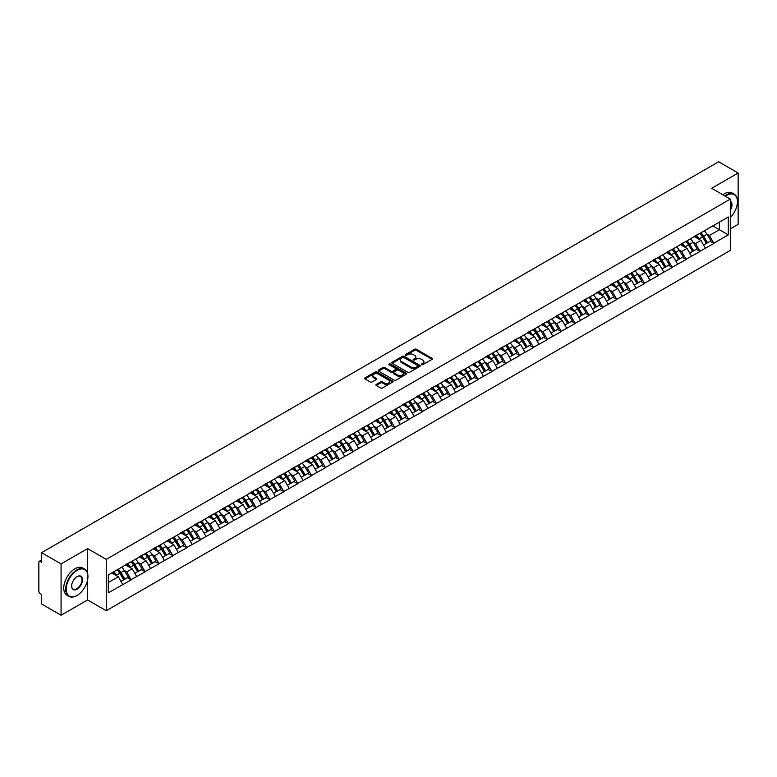 <?xml version="1.0" encoding="UTF-8"?>
<svg xmlns="http://www.w3.org/2000/svg" width="777" height="777" viewBox="0 0 777 777"><rect width="100%" height="100%" fill="white"/><g stroke="black" fill="none" stroke-linecap="round" stroke-linejoin="round"><path stroke-width="1.17" d="M421.561 364.695A0.864 0.495 0 0 0 422.785 364.695L432.061 359.343A1.233 0.709 0 0 0 432.42 358.838A1.233 0.709 0 0 0 432.061 358.333L416.346 349.262A1.233 0.709 0 0 0 414.597 349.262L405.322 354.613A0.864 0.495 0 0 0 406.546 355.322L407.75 354.623A3.953 2.282 0 0 1 413.335 354.623L414.646 355.38A3.953 2.282 0 0 1 415.802 356.993A3.953 2.282 0 0 1 414.646 358.605L413.442 359.304A0.864 0.495 0 0 0 414.665 360.004L415.87 359.314A3.953 2.282 0 0 1 421.455 359.314L422.756 360.072A3.953 2.282 0 0 1 423.921 361.684A3.953 2.282 0 0 1 422.756 363.296L421.561 363.986A0.864 0.495 0 0 0 421.561 364.695L421.561 363.986M376.282 384.43A1.233 0.709 0 0 0 375.922 384.936A1.233 0.709 0 0 0 376.282 385.441L380.691 387.985A1.233 0.709 0 0 0 382.439 387.985L392.735 382.041A1.233 0.709 0 0 0 393.094 381.536A1.233 0.709 0 0 0 392.735 381.031L377.02 371.96A1.233 0.709 0 0 0 375.281 371.96L364.976 377.913A1.233 0.709 0 0 0 364.617 378.409A1.233 0.709 0 0 0 364.976 378.914L370.299 381.993A1.233 0.709 0 0 0 372.047 381.993L376.457 379.448A1.233 0.709 0 0 0 376.816 378.943A1.233 0.709 0 0 0 376.457 378.438L373.815 376.913A3.302 1.904 0 0 1 372.843 375.563A3.302 1.904 0 0 1 374.883 373.805A3.302 1.904 0 0 1 378.486 374.213L388.83 380.186A3.302 1.904 0 0 1 389.792 381.536A3.302 1.904 0 0 1 387.762 383.294A3.302 1.904 0 0 1 384.159 382.886L382.439 381.886A1.233 0.709 0 0 0 380.691 381.886L376.282 384.43L376.282 385.441M87.578 548.601L61.082 563.898L41.608 552.661L718.676 161.762L738.15 172.999L711.654 188.296L730.322 199.077L106.255 559.382L87.578 548.601L87.578 573.309M407.838 372.319A1.233 0.709 0 0 0 409.576 372.319L419.881 366.365A1.233 0.709 0 0 0 420.24 365.86A1.233 0.709 0 0 0 419.881 365.365L404.166 356.293A1.233 0.709 0 0 0 402.428 356.293L392.123 362.237A1.233 0.709 0 0 0 391.763 362.742A1.233 0.709 0 0 0 392.123 363.248L407.838 372.319M389.462 364.879A0.864 0.495 0 0 1 390.336 365.005L390.336 363.976L406.303 373.193A1.233 0.709 0 0 1 406.672 373.698A1.233 0.709 0 0 1 406.303 374.203L396.008 380.147A1.233 0.709 0 0 1 394.26 380.147L378.554 371.076L382.954 368.551L382.954 367.531L378.554 370.075A1.233 0.709 0 0 0 378.185 370.58A1.233 0.709 0 0 0 378.554 371.076L378.554 370.075M382.954 368.551A1.233 0.709 0 0 1 384.702 368.551L384.702 367.531A1.233 0.709 0 0 0 382.954 367.531M384.702 367.531L391.074 371.202A1.233 0.709 0 0 0 392.822 371.202L395.746 369.522A1.233 0.709 0 0 0 396.105 369.017A1.233 0.709 0 0 0 395.746 368.512L389.112 364.685A0.864 0.495 0 0 1 390.336 363.976M61.082 563.898L61.082 615.238L87.578 599.941L106.255 610.722L106.255 559.382M106.255 610.722L730.322 250.417L730.322 199.077M117.162 569.823A8.43 4.866 -120 0 1 120.046 573.193L123.98 579.681L127.399 577.699L131.196 579.895L126.748 571.882L124.291 570.464M131.196 579.895L108.304 592.812L108.304 574.941L728.282 216.997L728.282 234.868L713.83 243.211L709.382 235.509L706.924 234.081M699.795 233.44A8.43 4.866 -120 0 1 702.68 236.82L706.604 243.298L710.032 241.326L713.83 243.211M713.83 243.512L699.96 251.214L695.512 243.512L693.045 242.094M685.926 241.453A8.43 4.866 -120 0 1 688.811 244.823L692.734 251.311L696.163 249.33L699.96 251.214M699.96 251.525L686.081 259.227L681.643 251.525L679.176 250.107M672.047 249.466A8.43 4.866 -120 0 1 674.931 252.836L678.865 259.314L682.284 257.342L686.081 259.227M686.081 259.537L672.212 267.239L667.764 259.537L665.306 258.11M658.177 257.469A8.43 4.866 -120 0 1 661.062 260.839L664.995 267.327L668.414 265.345L672.212 267.239M672.212 267.541L658.342 275.243L653.894 267.541L651.427 266.123M644.308 265.481A8.43 4.866 -120 0 1 647.192 268.852L651.116 275.34L654.545 273.358L658.342 275.243M658.342 275.553L644.473 283.255L640.025 275.553L637.558 274.126M630.438 273.485A8.43 4.866 -120 0 1 633.323 276.865L637.247 283.343L640.666 281.371L644.473 283.255M644.473 283.566L630.594 291.258L626.145 283.556L623.688 282.138M616.559 281.497A8.43 4.866 -120 0 1 619.444 284.868L623.377 291.356L626.796 289.374L630.594 291.258M630.594 291.569L616.724 299.271L612.276 291.569L609.819 290.151M602.69 289.51A8.43 4.866 -120 0 1 605.574 292.88L609.498 299.359L612.927 297.387L616.724 299.271M616.724 299.582L602.855 307.284L598.407 299.582L595.94 298.154M588.82 297.513A8.43 4.866 -120 0 1 591.705 300.884L595.629 307.371L599.057 305.4L602.855 307.284M602.855 307.585L588.976 315.287L584.537 307.585L582.07 306.167M574.951 305.526A8.43 4.866 -120 0 1 577.835 308.896L581.759 315.384L585.178 313.403L588.976 315.287M588.976 315.598L575.106 323.3L570.658 315.598L568.201 314.18M561.072 313.529A8.43 4.866 -120 0 1 563.956 316.909L567.89 323.387L571.309 321.416L575.106 323.3M575.106 323.611L561.237 331.303L556.788 323.611L554.322 322.183M547.202 321.542A8.43 4.866 -120 0 1 550.087 324.912L554.011 331.4L557.439 329.419L561.237 331.303M561.237 331.614L547.367 339.316L542.919 331.614L540.452 330.196M533.333 329.555A8.43 4.866 -120 0 1 536.217 332.925L540.141 339.403L543.56 337.432L547.367 339.316M547.367 339.627L533.488 347.329L529.04 339.627L526.583 338.199M519.454 337.558A8.43 4.866 -120 0 1 522.338 340.938L526.272 347.416L529.691 345.444L533.488 347.329M533.488 347.63L519.619 355.332L515.17 347.63L512.713 346.212M505.584 345.571A8.43 4.866 -120 0 1 508.469 348.941L512.393 355.429L515.821 353.448L519.619 355.332M519.619 355.643L505.749 363.345L501.301 355.643L498.834 354.225M491.715 353.584A8.43 4.866 -120 0 1 494.599 356.954L498.523 363.432L501.952 361.46L505.749 363.345M505.749 363.655L491.87 371.357L487.432 363.655L484.965 362.228M477.845 361.587A8.43 4.866 -120 0 1 480.73 364.957L484.654 371.445L488.073 369.463L491.87 371.357M491.87 371.659L478.001 379.361L473.552 371.659L471.095 370.24M463.966 369.599A8.43 4.866 -120 0 1 466.851 372.97L470.784 379.458L474.203 377.476L478.001 379.361M478.001 379.671L464.131 387.373L459.683 379.671L457.216 378.244M450.097 377.603A8.43 4.866 -120 0 1 452.981 380.983L456.905 387.461L460.334 385.489L464.131 387.373M464.131 387.674L450.262 395.376L445.813 387.674L443.346 386.256M436.227 385.615A8.43 4.866 -120 0 1 439.112 388.986L443.036 395.474L446.464 393.492L450.262 395.376M450.262 395.687L436.383 403.389L431.944 395.687L429.477 394.269M422.348 393.628A8.43 4.866 -120 0 1 425.233 396.998L429.166 403.477L432.585 401.505L436.383 403.389M436.383 403.7L422.513 411.402L418.065 403.7L415.608 402.272M408.479 401.631A8.43 4.866 -120 0 1 411.363 405.002L415.287 411.489L418.716 409.508L422.513 411.402M422.513 411.703L408.644 419.405L404.195 411.703L401.728 410.285M394.609 409.644A8.43 4.866 -120 0 1 397.494 413.014L401.418 419.502L404.846 417.521L408.644 419.405M408.644 419.716L394.765 427.418L390.326 419.716L387.859 418.288M380.74 417.647A8.43 4.866 -120 0 1 383.624 421.027L387.548 427.505L390.967 425.534L394.765 427.418M394.765 427.719L380.895 435.421L376.447 427.719L373.99 426.301M366.861 425.66A8.43 4.866 -120 0 1 369.745 429.03L373.679 435.518L377.098 433.537L380.895 435.421M380.895 435.732L367.026 443.434L362.577 435.732L360.12 434.314M352.991 433.673A8.43 4.866 -120 0 1 355.876 437.043L359.8 443.521L363.228 441.55L367.026 443.434M367.026 443.745L353.156 451.447L348.708 443.745L346.241 442.317M339.122 441.676A8.43 4.866 -120 0 1 342.006 445.046L345.93 451.534L349.359 449.562L353.156 451.447M353.156 451.748L339.277 459.45L334.838 451.748L332.371 450.33M325.242 449.689A8.43 4.866 -120 0 1 328.127 453.059L332.061 459.547L335.479 457.566L339.277 459.45M339.277 459.761L325.408 467.463L320.959 459.761L318.502 458.343M311.373 457.692A8.43 4.866 -120 0 1 314.258 461.072L318.182 467.55L321.61 465.578L325.408 467.463M325.408 467.773L311.538 475.466L307.09 467.773L304.623 466.346M297.504 465.705A8.43 4.866 -120 0 1 300.388 469.075L304.312 475.563L307.741 473.582L311.538 475.466M311.538 475.777L297.669 483.479L293.22 475.777L290.753 474.358M283.634 473.717A8.43 4.866 -120 0 1 286.519 477.088L290.443 483.566L293.861 481.594L297.669 483.479M297.669 483.789L283.79 491.491L279.341 483.789L276.884 482.362M269.755 481.721A8.43 4.866 -120 0 1 272.64 485.101L276.573 491.579L279.992 489.607L283.79 491.491M283.79 491.792L269.92 499.494L265.472 491.792L263.014 490.374M255.886 489.733A8.43 4.866 -120 0 1 258.77 493.104L262.694 499.592L266.123 497.61L269.92 499.494M269.92 499.805L256.051 507.507L251.602 499.805L249.135 498.387M242.016 497.746A8.43 4.866 -120 0 1 244.901 501.116L248.825 507.595L252.253 505.623L256.051 507.507M256.051 507.818L242.171 515.51L237.733 507.818L235.266 506.39M228.147 505.749A8.43 4.866 -120 0 1 231.022 509.12L234.955 515.607L238.374 513.626L242.171 515.51M242.171 515.821L228.302 523.523L223.854 515.821L221.396 514.403M214.267 513.762A8.43 4.866 -120 0 1 217.152 517.132L221.086 523.62L224.504 521.639L228.302 523.523M228.302 523.834L214.433 531.536L209.984 523.834L207.517 522.406M200.398 521.765A8.43 4.866 -120 0 1 203.283 525.145L207.206 531.623L210.635 529.652L214.433 531.536M214.433 531.837L200.563 539.539L196.115 531.837L193.648 530.419M186.529 529.778A8.43 4.866 -120 0 1 189.413 533.148L193.337 539.636L196.756 537.655L200.563 539.539M200.563 539.85L186.684 547.552L182.236 539.85L179.778 538.432M172.649 537.791A8.43 4.866 -120 0 1 175.534 541.161L179.468 547.639L182.886 545.668L186.684 547.552M186.684 547.863L172.815 555.565L168.366 547.863L165.909 546.435M158.78 545.794A8.43 4.866 -120 0 1 161.665 549.164L165.588 555.652L169.017 553.671L172.815 555.565M172.815 555.866L158.945 563.568L154.497 555.866L152.03 554.448M144.91 553.807A8.43 4.866 -120 0 1 147.795 557.177L151.719 563.665L155.147 561.684L158.945 563.568M158.945 563.879L145.066 571.581L140.627 563.879L138.16 562.451M131.041 561.81A8.43 4.866 -120 0 1 133.926 565.19L137.85 571.668L141.268 569.696L145.066 571.581M145.066 571.882L131.196 579.584M126.486 564.131L131.196 561.722M126.748 571.882L132.177 568.754L125.33 564.801M136.626 576.456L132.177 568.754M140.355 556.128L145.066 553.71M140.627 563.879L146.047 560.741L139.2 556.788M150.495 568.443L146.047 560.741M154.225 548.115L158.945 545.707M154.497 555.866L159.916 552.738L153.069 548.785M164.365 560.44L159.916 552.738M168.104 540.102L172.815 537.694M168.366 547.863L173.795 544.726L166.948 540.773M178.234 552.428L173.795 544.726M181.973 532.099L186.684 529.681M182.236 539.85L187.665 536.722L180.818 532.769M192.113 544.415L187.665 536.722M195.843 524.087L200.563 521.678M196.115 531.837L201.534 528.71L194.687 524.757M205.983 536.412L201.534 528.71M209.722 516.083L214.433 513.665M209.984 523.834L215.414 520.697L208.566 516.744M219.852 528.399L215.414 520.697M223.591 508.071L228.302 505.662M223.854 515.821L229.283 512.694L222.436 508.741M233.731 520.396L229.283 512.694M237.461 500.058L242.171 497.649M237.733 507.818L243.152 504.681L236.305 500.728M247.601 512.383L243.152 504.681M251.33 492.055L256.051 489.636M251.602 499.805L257.022 496.678L250.175 492.725M261.47 504.37L257.022 496.678M265.21 484.042L269.92 481.633M265.472 491.792L270.901 488.665L264.054 484.712M275.34 496.367L270.901 488.665M279.079 476.039L283.79 473.62M279.341 483.789L284.77 480.652L277.923 476.699M289.219 488.354L284.77 480.652M292.948 468.026L297.669 465.617M293.22 475.777L298.64 472.649L291.793 468.696M303.088 480.351L298.64 472.649M306.828 460.013L311.538 457.604M307.09 467.773L312.519 464.636L305.662 460.683M316.958 472.338L312.519 464.636M320.697 452.01L325.408 449.592M320.959 459.761L326.389 456.623L319.541 452.67M330.837 464.325L326.389 456.623M334.566 443.997L339.277 441.589M334.838 451.748L340.258 448.62L333.411 444.667M344.706 456.322L340.258 448.62M348.436 435.994L353.156 433.576M348.708 443.745L354.127 440.608L347.28 436.655M358.576 448.31L354.127 440.608M362.315 427.981L367.026 425.563M362.577 435.732L368.007 432.604L361.159 428.651M372.445 440.306L368.007 432.604M376.185 419.968L380.895 417.56M376.447 427.719L381.876 424.592L375.029 420.639M386.324 432.294L381.876 424.592M390.054 411.965L394.765 409.547M390.326 419.716L395.746 416.579L388.898 412.626M400.194 424.281L395.746 416.579M403.923 403.953L408.644 401.544M404.195 411.703L409.615 408.576L402.768 404.623M414.063 416.278L409.615 408.576M417.803 395.94L422.513 393.531M418.065 403.7L423.494 400.563L416.647 396.61M427.942 408.265L423.494 400.563M431.672 387.937L436.383 385.518M431.944 395.687L437.364 392.56L430.516 388.607M441.812 400.252L437.364 392.56M445.542 379.924L450.262 377.515M445.813 387.674L451.233 384.547L444.386 380.594M455.681 392.249L451.233 384.547M459.421 371.921L464.131 369.502M459.683 379.671L465.112 376.534L458.265 372.581M469.551 384.236L465.112 376.534M473.29 363.908L478.001 361.499M473.552 371.659L478.982 368.531L472.134 364.578M483.43 376.233L478.982 368.531M487.16 355.895L491.87 353.486M487.432 363.655L492.851 360.518L486.004 356.565M497.299 368.22L492.851 360.518M501.029 347.892L505.749 345.474M501.301 355.643L506.721 352.515L499.873 348.562M511.169 360.207L506.721 352.515M514.908 339.879L519.619 337.471M515.17 347.63L520.6 344.502L513.752 340.549M525.038 352.204L520.6 344.502M528.778 331.876L533.488 329.458M529.04 339.627L534.469 336.49L527.622 332.537M538.917 344.192L534.469 336.49M542.647 323.863L547.367 321.455M542.919 331.614L548.339 328.486L541.491 324.533M552.787 336.188L548.339 328.486M556.526 315.85L561.237 313.442M556.788 323.611L562.218 320.474L555.37 316.521M566.656 328.176L562.218 320.474M570.396 307.847L575.106 305.429M570.658 315.598L576.087 312.461L569.24 308.508M580.536 320.163L576.087 312.461M584.265 299.835L588.976 297.426M584.537 307.585L589.957 304.458L583.109 300.505M594.405 312.16L589.957 304.458M598.135 291.831L602.855 289.413M598.407 299.582L603.826 296.445L596.979 292.492M608.274 304.147L603.826 296.445M612.014 283.819L616.724 281.4M612.276 291.569L617.705 288.442L610.858 284.489M622.144 296.144L617.705 288.442M625.883 275.806L630.594 273.397M626.145 283.556L631.575 280.429L624.727 276.476M636.023 288.131L631.575 280.429M639.753 267.803L644.473 265.384M640.025 275.553L645.444 272.416L638.597 268.463M649.893 280.118L645.444 272.416M653.632 259.79L658.342 257.381M653.894 267.541L659.323 264.413L652.476 260.46M663.762 272.115L659.323 264.413M667.501 251.777L672.212 249.368M667.764 259.537L673.193 256.4L666.345 252.447M677.641 264.102L673.193 256.4M681.371 243.774L686.081 241.356M681.643 251.525L687.062 248.397L680.215 244.444M691.511 256.099L687.062 248.397M695.24 235.761L699.96 233.353M695.512 243.512L700.932 240.384L694.084 236.431M705.38 248.086L700.932 240.384M709.119 227.758L713.83 225.34M709.382 235.509L719.385 229.73L719.385 222.135L728.282 216.997M712.81 225.932L728.282 234.868M730.322 228.856L738.15 224.339L738.15 172.999M61.082 615.238L41.608 604.001L41.608 594.395L40.181 593.579A1.884 1.088 -120 0 1 38.85 591.268L38.85 562.208A1.884 1.088 -120 0 1 39.238 561.344A1.884 1.088 -120 0 1 40.181 561.441L41.608 562.257L41.608 552.661M108.304 582.536L118.308 576.767L111.723 572.96M122.747 584.469L118.308 576.767M87.578 599.941L87.578 580.021M421.901 364.811L422.756 364.326A3.953 2.282 0 0 0 423.921 362.713L423.921 361.684M415.802 356.993L415.802 358.022A3.953 2.282 0 0 1 414.646 359.634L413.791 360.13M432.061 358.333L432.061 359.343L416.346 350.291A1.233 0.709 0 0 0 414.597 350.291L405.672 355.439M419.881 365.365L419.881 366.365L404.166 357.313A1.233 0.709 0 0 0 402.428 357.313L392.142 363.257L392.123 362.237M417.696 366.22A0.864 0.495 0 0 0 417.696 365.511L403.904 357.546A0.864 0.495 0 0 0 402.68 357.546L401.418 358.284A3.953 2.282 0 0 0 400.262 359.897A3.953 2.282 0 0 0 401.418 361.509L410.848 366.948A3.953 2.282 0 0 0 416.433 366.948L417.696 366.22L417.696 367.239A0.864 0.495 0 0 0 417.696 366.54M400.262 359.897L400.262 360.916A3.953 2.282 0 0 0 401.418 362.529L401.418 361.509M417.696 367.239L416.433 367.977A3.953 2.282 0 0 1 410.848 367.977L401.418 362.529M384.702 368.551L391.074 372.232A1.233 0.709 0 0 0 392.822 372.232L395.746 370.542A1.233 0.709 0 0 0 396.105 370.037L396.105 369.017M390.336 365.005L406.293 374.213M397.688 375.019A3.302 1.904 0 0 0 401.282 375.437A3.302 1.904 0 0 0 403.321 373.679A3.302 1.904 0 0 0 402.36 372.329L398.718 370.221A1.233 0.709 0 0 0 396.969 370.221L394.046 371.911A1.233 0.709 0 0 0 393.686 372.416A1.233 0.709 0 0 0 394.046 372.921L397.688 375.019L397.688 376.049A3.302 1.904 0 0 0 401.282 376.466A3.302 1.904 0 0 0 403.321 374.699L403.321 373.679M393.686 372.416L393.686 373.446A1.233 0.709 0 0 0 394.046 373.951L394.046 372.921M397.688 376.049L394.046 373.951M389.792 381.536L389.792 382.566A3.302 1.904 0 0 1 387.762 384.324A3.302 1.904 0 0 1 384.159 383.916L382.439 382.915A1.233 0.709 0 0 0 380.691 382.915L376.301 385.45M372.843 375.563L372.843 376.592A3.302 1.904 0 0 0 373.815 377.943L373.815 376.913M376.457 378.438L376.457 379.448L373.815 377.943M392.735 381.031L392.735 382.041L377.02 372.989A1.233 0.709 0 0 0 375.281 372.989L364.996 378.923L364.976 377.913M650.815 200.932A2.894 1.671 0 0 0 648.97 202.001M704.312 230.837A10.315 5.954 60 0 1 707.012 234.236L703.593 236.208A10.315 5.954 -120 0 0 700.883 232.818M703.593 236.208L707.517 242.696L710.936 240.724L707.012 234.236M706.604 243.298L707.517 242.696M710.032 241.326L710.936 240.724M694.988 235.907A8.43 4.866 60 0 1 697.319 238.296M696.309 235.46A10.315 5.954 60 0 1 699.009 238.86L699.397 239.501M703.612 245.027L706.361 243.366L702.437 236.878A10.315 5.954 -120 0 0 699.727 233.479M706.361 243.366L703.583 244.969M636.946 208.945A2.894 1.671 0 0 0 635.091 210.013M690.442 238.85A10.315 5.954 60 0 1 693.142 242.249L689.714 244.221A10.315 5.954 -120 0 0 687.014 240.821M689.714 244.221L693.647 250.709L697.066 248.727L693.142 242.249M692.734 251.311L693.647 250.709M696.163 249.33L697.066 248.727M681.118 243.92A8.43 4.866 60 0 1 683.439 246.299M682.439 243.463A10.315 5.954 60 0 1 685.139 246.863L685.528 247.504M689.743 253.04L692.492 251.369L688.558 244.891A10.315 5.954 -120 0 0 685.858 241.492M692.492 251.369L689.714 252.981M623.076 216.948A2.894 1.671 0 0 0 621.221 218.026M676.563 246.853A10.315 5.954 60 0 1 679.263 250.252L675.844 252.234A10.315 5.954 -120 0 0 673.144 248.834M675.844 252.234L679.768 258.712L683.197 256.74L679.263 250.252M678.865 259.314L679.768 258.712M682.284 257.342L683.197 256.74M667.249 251.933A8.43 4.866 60 0 1 669.57 254.312M668.56 251.476A10.315 5.954 60 0 1 671.26 254.875L671.649 255.516M675.873 261.043L678.612 259.382L674.689 252.894A10.315 5.954 -120 0 0 671.988 249.504M678.612 259.382L675.835 260.985M609.207 224.961A2.894 1.671 0 0 0 607.352 226.029M662.694 254.866A10.315 5.954 60 0 1 665.394 258.265L661.975 260.237A10.315 5.954 -120 0 0 659.265 256.837M661.975 260.237L665.899 266.725L669.327 264.743L665.394 258.265M664.995 267.327L665.899 266.725M668.414 265.345L669.327 264.743M653.37 259.936A8.43 4.866 60 0 1 655.701 262.325M654.69 259.489A10.315 5.954 60 0 1 657.391 262.888L657.779 263.52M661.994 269.056L664.743 267.395L660.819 260.907A10.315 5.954 -120 0 0 658.109 257.508M664.743 267.395L661.965 268.997M595.328 232.974A2.894 1.671 0 0 0 593.473 234.042M648.824 262.879A10.315 5.954 60 0 1 651.524 266.268L648.096 268.25A10.315 5.954 -120 0 0 645.396 264.85M648.096 268.25L652.029 274.728L655.448 272.756L651.524 266.268M651.116 275.34L652.029 274.728M654.545 273.358L655.448 272.756M639.5 267.948A8.43 4.866 60 0 1 641.821 270.328M640.821 267.492A10.315 5.954 60 0 1 643.521 270.891L643.91 271.532M648.125 277.059L650.873 275.398L646.94 268.92A10.315 5.954 -120 0 0 644.24 265.52M650.873 275.398L648.096 277M581.458 240.977A2.894 1.671 0 0 0 579.603 242.045M634.945 270.882A10.315 5.954 60 0 1 637.655 274.281L634.226 276.262A10.315 5.954 -120 0 0 631.526 272.863M634.226 276.262L638.15 282.741L641.579 280.769L637.655 274.281M637.247 283.343L638.15 282.741M640.666 281.371L641.579 280.769M625.631 275.952A8.43 4.866 60 0 1 627.952 278.341M626.942 275.505A10.315 5.954 60 0 1 629.652 278.904L630.04 279.545M634.255 285.072L636.994 283.411L633.07 276.923A10.315 5.954 -120 0 0 630.37 273.523M636.994 283.411L634.217 285.013M730.322 217.521A15.346 8.858 120 0 0 737.441 201.651A15.346 8.858 120 0 0 726.592 195.386A15.346 8.858 120 0 0 725.329 196.192M724.824 195.901A15.725 9.071 -60 0 1 726.32 194.92A15.725 9.071 -60 0 1 734.187 194.143A15.725 9.071 -60 0 1 737.441 201.34A15.725 9.071 -60 0 1 737.441 201.496M730.322 201.214A7.673 4.429 -60 0 1 730.322 210.295M730.322 209.207A7.294 4.215 120 0 0 730.322 201.69M722.872 194.774A15.725 9.071 -60 0 1 724.368 193.794A15.725 9.071 -60 0 1 732.225 193.017L734.187 194.143M76.816 595.58L77.088 595.425A15.346 8.858 120 0 0 87.937 576.631A15.346 8.858 120 0 0 77.088 570.376A15.346 8.858 120 0 0 66.239 589.16A15.346 8.858 120 0 0 77.088 595.425L76.816 595.58A15.725 9.071 -60 0 1 68.959 596.357A15.725 9.071 -60 0 1 66.55 583.76A15.725 9.071 -60 0 1 76.816 569.91A15.725 9.071 -60 0 1 84.683 569.133A15.725 9.071 -60 0 1 87.937 576.33A15.725 9.071 -60 0 1 87.937 576.485M77.088 576.631L77.088 576.631A7.673 4.429 -60 0 1 82.508 579.768A7.673 4.429 -60 0 1 77.088 589.16A7.673 4.429 -60 0 1 71.659 586.033A7.673 4.429 -60 0 1 77.088 576.631L77.088 576.631M71.669 585.877A7.294 4.215 120 0 0 73.174 589.063A7.294 4.215 120 0 0 76.816 588.704A7.294 4.215 120 0 0 81.585 582.274A7.294 4.215 120 0 0 80.468 576.427A7.294 4.215 120 0 0 76.952 576.719M68.959 596.357L67.007 595.231A15.725 9.071 -60 0 1 64.598 582.633A15.725 9.071 -60 0 1 74.864 568.783A15.725 9.071 -60 0 1 82.721 567.997L84.683 569.133M567.589 248.99A2.894 1.671 0 0 0 565.734 250.058M621.076 278.894A10.315 5.954 60 0 1 623.776 282.294L620.357 284.265A10.315 5.954 -120 0 0 617.657 280.866M620.357 284.265L624.281 290.753L627.709 288.772L623.776 282.294M623.377 291.356L624.281 290.753M626.796 289.374L627.709 288.772M611.761 283.964A8.43 4.866 60 0 1 614.083 286.344M613.072 283.508A10.315 5.954 60 0 1 615.772 286.907L616.161 287.548M620.386 293.084L623.125 291.414L619.201 284.936A10.315 5.954 -120 0 0 616.501 281.536M623.125 291.414L620.347 293.026M553.71 256.993A2.894 1.671 0 0 0 551.864 258.071M607.206 286.898A10.315 5.954 60 0 1 609.906 290.297L606.487 292.278A10.315 5.954 -120 0 0 603.778 288.879M606.487 292.278L610.411 298.757L613.83 296.785L609.906 290.297M609.498 299.359L610.411 298.757M612.927 297.387L613.83 296.785M597.882 291.977A8.43 4.866 60 0 1 600.213 294.357M599.203 291.521A10.315 5.954 60 0 1 601.903 294.92L602.292 295.561M606.507 301.087L609.255 299.427L605.332 292.939A10.315 5.954 -120 0 0 602.622 289.549M609.255 299.427L606.478 301.029M539.84 265.006A2.894 1.671 0 0 0 537.985 266.074M593.337 294.91A10.315 5.954 60 0 1 596.037 298.31L592.608 300.281A10.315 5.954 -120 0 0 589.908 296.882M592.608 300.281L596.542 306.769L599.961 304.788L596.037 298.31M595.629 307.371L596.542 306.769M599.057 305.4L599.961 304.788M584.013 299.98A8.43 4.866 60 0 1 586.334 302.37M585.334 299.533A10.315 5.954 60 0 1 588.034 302.933L588.422 303.564M592.637 309.1L595.386 307.439L591.452 300.952A10.315 5.954 -120 0 0 588.752 297.552M595.386 307.439L592.608 309.042M525.971 273.018A2.894 1.671 0 0 0 524.116 274.087M579.457 302.923A10.315 5.954 60 0 1 582.167 306.313L578.739 308.294A10.315 5.954 -120 0 0 576.039 304.895M578.739 308.294L582.663 314.782L586.091 312.801L582.167 306.313M581.759 315.384L582.663 314.782M585.178 313.403L586.091 312.801M570.143 307.993A8.43 4.866 60 0 1 572.464 310.373M571.454 307.537A10.315 5.954 60 0 1 574.164 310.936L574.543 311.577M578.768 317.103L581.507 315.443L577.583 308.964A10.315 5.954 -120 0 0 574.883 305.565M581.507 315.443L578.729 317.045M512.101 281.021A2.894 1.671 0 0 0 510.246 282.09M565.588 310.926A10.315 5.954 60 0 1 568.288 314.326L564.869 316.307A10.315 5.954 -120 0 0 562.169 312.908M564.869 316.307L568.793 322.785L572.222 320.814L568.288 314.326M567.89 323.387L568.793 322.785M571.309 321.416L572.222 320.814M556.264 315.996A8.43 4.866 60 0 1 558.595 318.385M557.585 315.549A10.315 5.954 60 0 1 560.285 318.949L560.673 319.59M564.898 325.116L567.637 323.455L563.713 316.967A10.315 5.954 -120 0 0 561.004 313.568M567.637 323.455L564.86 325.058M498.222 289.034A2.894 1.671 0 0 0 496.367 290.103M551.719 318.939A10.315 5.954 60 0 1 554.419 322.338L550.99 324.31A10.315 5.954 -120 0 0 548.29 320.911M550.99 324.31L554.924 330.798L558.342 328.817L554.419 322.338M554.011 331.4L554.924 330.798M557.439 329.419L558.342 328.817M542.395 324.009A8.43 4.866 60 0 1 544.716 326.389M543.715 323.562A10.315 5.954 60 0 1 546.416 326.952L546.804 327.593M551.019 333.129L553.768 331.458L549.834 324.98A10.315 5.954 -120 0 0 547.134 321.581M553.768 331.458L550.99 333.071M484.353 297.037A2.894 1.671 0 0 0 482.498 298.115M537.839 326.942A10.315 5.954 60 0 1 540.549 330.342L537.121 332.323A10.315 5.954 -120 0 0 534.421 328.924M537.121 332.323L541.054 338.801L544.473 336.829L540.549 330.342M540.141 339.403L541.054 338.801M543.56 337.432L544.473 336.829M528.525 332.022A8.43 4.866 60 0 1 530.846 334.401M529.836 331.565A10.315 5.954 60 0 1 532.546 334.965L532.935 335.606M537.15 341.132L539.889 339.471L535.965 332.993A10.315 5.954 -120 0 0 533.265 329.594M539.889 339.471L537.111 341.074M470.483 305.05A2.894 1.671 0 0 0 468.628 306.119M523.97 334.955A10.315 5.954 60 0 1 526.67 338.354L523.251 340.326A10.315 5.954 -120 0 0 520.551 336.936M523.251 340.326L527.175 346.814L530.604 344.833L526.67 338.354M526.272 347.416L527.175 346.814M529.691 345.444L530.604 344.833M514.656 340.025A8.43 4.866 60 0 1 516.977 342.414M515.967 339.578A10.315 5.954 60 0 1 518.667 342.978L519.055 343.609M523.28 349.145L526.019 347.484L522.095 340.996A10.315 5.954 -120 0 0 519.395 337.597M526.019 347.484L523.242 349.087M456.604 313.063A2.894 1.671 0 0 0 454.759 314.131M510.101 342.968A10.315 5.954 60 0 1 512.801 346.367L509.382 348.339A10.315 5.954 -120 0 0 506.672 344.939M509.382 348.339L513.306 354.827L516.724 352.845L512.801 346.367M512.393 355.429L513.306 354.827M515.821 353.448L516.724 352.845M500.776 348.038A8.43 4.866 60 0 1 503.107 350.417M502.097 347.581A10.315 5.954 60 0 1 504.797 350.981L505.186 351.622M509.401 357.158L512.15 355.487L508.226 349.009A10.315 5.954 -120 0 0 505.516 345.61M512.15 355.487L509.372 357.09M442.735 321.066A2.894 1.671 0 0 0 440.88 322.134M496.231 350.971A10.315 5.954 60 0 1 498.931 354.37L495.503 356.352A10.315 5.954 -120 0 0 492.803 352.952M495.503 356.352L499.436 362.83L502.855 360.858L498.931 354.37M498.523 363.432L499.436 362.83M501.952 361.46L502.855 360.858M486.907 356.041A8.43 4.866 60 0 1 489.228 358.43M488.228 355.594A10.315 5.954 60 0 1 490.928 358.993L491.317 359.634M495.532 365.161L498.28 363.5L494.347 357.012A10.315 5.954 -120 0 0 491.647 353.613M498.28 363.5L495.503 365.103M428.865 329.079A2.894 1.671 0 0 0 427.01 330.147M482.352 358.984A10.315 5.954 60 0 1 485.062 362.383L481.633 364.355A10.315 5.954 -120 0 0 478.933 360.955M481.633 364.355L485.557 370.843L488.986 368.861L485.062 362.383M484.654 371.445L485.557 370.843M488.073 369.463L488.986 368.861M473.038 364.054A8.43 4.866 60 0 1 475.359 366.443M474.349 363.607A10.315 5.954 60 0 1 477.059 366.997L477.437 367.638M481.662 373.174L484.401 371.513L480.477 365.025A10.315 5.954 -120 0 0 477.777 361.626M484.401 371.513L481.623 373.115M414.996 337.092A2.894 1.671 0 0 0 413.141 338.16M468.482 366.987A10.315 5.954 60 0 1 471.183 370.386L467.764 372.368A10.315 5.954 -120 0 0 465.064 368.968M467.764 372.368L471.688 378.846L475.116 376.874L471.183 370.386M470.784 379.458L471.688 378.846M474.203 377.476L475.116 376.874M459.168 372.066A8.43 4.866 60 0 1 461.489 374.446M460.479 371.61A10.315 5.954 60 0 1 463.179 375.009L463.568 375.65M467.793 381.177L470.532 379.516L466.608 373.038A10.315 5.954 -120 0 0 463.908 369.638M470.532 379.516L467.754 381.118M401.117 345.095A2.894 1.671 0 0 0 399.271 346.163M454.613 375A10.315 5.954 60 0 1 457.313 378.399L453.894 380.371A10.315 5.954 -120 0 0 451.184 376.981M453.894 380.371L457.818 386.859L461.237 384.887L457.313 378.399M456.905 387.461L457.818 386.859M460.334 385.489L461.237 384.887M445.289 380.07A8.43 4.866 60 0 1 447.62 382.459M446.61 379.623A10.315 5.954 60 0 1 449.31 383.022L449.698 383.663M453.914 389.19L456.662 387.529L452.729 381.041A10.315 5.954 -120 0 0 450.029 377.641M456.662 387.529L453.885 389.131M387.247 353.108A2.894 1.671 0 0 0 385.392 354.176M440.734 383.012A10.315 5.954 60 0 1 443.444 386.412L440.015 388.383A10.315 5.954 -120 0 0 437.315 384.984M440.015 388.383L443.949 394.871L447.367 392.89L443.444 386.412M443.036 395.474L443.949 394.871M446.464 393.492L447.367 392.89M431.42 388.082A8.43 4.866 60 0 1 433.741 390.462M432.731 387.626A10.315 5.954 60 0 1 435.441 391.025L435.829 391.666M440.044 397.202L442.793 395.532L438.859 389.054A10.315 5.954 -120 0 0 436.159 385.654M442.793 395.532L440.005 397.134M373.378 361.111A2.894 1.671 0 0 0 371.523 362.189M426.864 391.016A10.315 5.954 60 0 1 429.564 394.415L426.146 396.396A10.315 5.954 -120 0 0 423.446 392.997M426.146 396.396L430.07 402.875L433.498 400.903L429.564 394.415M429.166 403.477L430.07 402.875M432.585 401.505L433.498 400.903M417.55 396.095A8.43 4.866 60 0 1 419.871 398.475M418.861 395.639A10.315 5.954 60 0 1 421.561 399.038L421.95 399.679M426.175 405.205L428.914 403.545L424.99 397.057A10.315 5.954 -120 0 0 422.29 393.657M428.914 403.545L426.136 405.147M359.508 369.124A2.894 1.671 0 0 0 357.653 370.192M412.995 399.028A10.315 5.954 60 0 1 415.695 402.428L412.276 404.399A10.315 5.954 -120 0 0 409.566 401M412.276 404.399L416.2 410.887L419.619 408.906L415.695 402.428M415.287 411.489L416.2 410.887M418.716 409.508L419.619 408.906M403.671 404.098A8.43 4.866 60 0 1 406.002 406.488M404.992 403.651A10.315 5.954 60 0 1 407.692 407.051L408.08 407.682M412.296 413.218L415.044 411.557L411.12 405.07A10.315 5.954 -120 0 0 408.411 401.67M415.044 411.557L412.266 413.16M345.629 377.136A2.894 1.671 0 0 0 343.774 378.205M399.125 407.031A10.315 5.954 60 0 1 401.826 410.431L398.397 412.412A10.315 5.954 -120 0 0 395.697 409.013M398.397 412.412L402.331 418.89L405.749 416.919L401.826 410.431M401.418 419.502L402.331 418.89M404.846 417.521L405.749 416.919M389.801 412.111A8.43 4.866 60 0 1 392.123 414.491M391.122 411.655A10.315 5.954 60 0 1 393.822 415.054L394.211 415.695M398.426 421.221L401.175 419.561L397.241 413.082A10.315 5.954 -120 0 0 394.541 409.683M401.175 419.561L398.397 421.163M331.76 385.139A2.894 1.671 0 0 0 329.904 386.208M385.246 415.044A10.315 5.954 60 0 1 387.956 418.444L384.528 420.425A10.315 5.954 -120 0 0 381.828 417.026M384.528 420.425L388.451 426.903L391.88 424.932L387.956 418.444M387.548 427.505L388.451 426.903M390.967 425.534L391.88 424.932M375.932 420.114A8.43 4.866 60 0 1 378.253 422.503M377.243 419.667A10.315 5.954 60 0 1 379.953 423.067L380.332 423.708M384.557 429.234L387.296 427.573L383.372 421.085A10.315 5.954 -120 0 0 380.672 417.686M387.296 427.573L384.518 429.176M317.89 393.152A2.894 1.671 0 0 0 316.035 394.221M371.377 423.057A10.315 5.954 60 0 1 374.077 426.456L370.658 428.428A10.315 5.954 -120 0 0 367.958 425.029M370.658 428.428L374.582 434.916L378.01 432.935L374.077 426.456M373.679 435.518L374.582 434.916M377.098 433.537L378.01 432.935M362.063 428.127A8.43 4.866 60 0 1 364.384 430.507M363.374 427.671A10.315 5.954 60 0 1 366.074 431.07L366.462 431.711M370.687 437.247L373.426 435.576L369.502 429.098A10.315 5.954 -120 0 0 366.802 425.699M373.426 435.576L370.648 437.189M304.011 401.155A2.894 1.671 0 0 0 302.166 402.233M357.507 431.06A10.315 5.954 60 0 1 360.207 434.46L356.789 436.441A10.315 5.954 -120 0 0 354.079 433.042M356.789 436.441L360.713 442.919L364.131 440.947L360.207 434.46M359.8 443.521L360.713 442.919M363.228 441.55L364.131 440.947M348.183 436.14A8.43 4.866 60 0 1 350.514 438.519M349.504 435.683A10.315 5.954 60 0 1 352.204 439.083L352.593 439.724M356.808 445.25L359.557 443.589L355.633 437.101A10.315 5.954 -120 0 0 352.923 433.712M359.557 443.589L356.779 445.192M290.142 409.168A2.894 1.671 0 0 0 288.286 410.237M343.638 439.073A10.315 5.954 60 0 1 346.338 442.472L342.91 444.444A10.315 5.954 -120 0 0 340.209 441.045M342.91 444.444L346.843 450.932L350.262 448.951L346.338 442.472M345.93 451.534L346.843 450.932M349.359 449.562L350.262 448.951M334.314 444.143A8.43 4.866 60 0 1 336.635 446.532M335.635 443.696A10.315 5.954 60 0 1 338.335 447.096L338.723 447.727M342.939 453.263L345.687 451.602L341.754 445.114A10.315 5.954 -120 0 0 339.054 441.715M345.687 451.602L342.91 453.205M276.272 417.181A2.894 1.671 0 0 0 274.417 418.249M329.759 447.086A10.315 5.954 60 0 1 332.459 450.475L329.04 452.457A10.315 5.954 -120 0 0 326.34 449.057M329.04 452.457L332.964 458.945L336.392 456.963L332.459 450.475M332.061 459.547L332.964 458.945M335.479 457.566L336.392 456.963M320.445 452.156A8.43 4.866 60 0 1 322.766 454.535M321.756 451.699A10.315 5.954 60 0 1 324.456 455.099L324.844 455.74M329.069 461.266L331.808 459.605L327.884 453.127A10.315 5.954 -120 0 0 325.184 449.728M331.808 459.605L329.03 461.208M262.403 425.184A2.894 1.671 0 0 0 260.548 426.252M315.889 455.089A10.315 5.954 60 0 1 318.589 458.488L315.171 460.47A10.315 5.954 -120 0 0 312.461 457.07M315.171 460.47L319.094 466.948L322.523 464.976L318.589 458.488M318.182 467.55L319.094 466.948M321.61 465.578L322.523 464.976M306.565 460.159A8.43 4.866 60 0 1 308.896 462.548M307.886 459.712A10.315 5.954 60 0 1 310.586 463.111L310.975 463.752M315.19 469.279L317.939 467.618L314.015 461.13A10.315 5.954 -120 0 0 311.305 457.731M317.939 467.618L315.161 469.221M248.523 433.197A2.894 1.671 0 0 0 246.668 434.265M302.02 463.102A10.315 5.954 60 0 1 304.72 466.501L301.291 468.473A10.315 5.954 -120 0 0 298.591 465.073M301.291 468.473L305.225 474.961L308.644 472.979L304.72 466.501M304.312 475.563L305.225 474.961M307.741 473.582L308.644 472.979M292.696 468.172A8.43 4.866 60 0 1 295.017 470.551M294.017 467.725A10.315 5.954 60 0 1 296.717 471.115L297.105 471.756M301.321 477.292L304.069 475.621L300.136 469.143A10.315 5.954 -120 0 0 297.436 465.744M304.069 475.621L301.291 477.233M234.654 441.2A2.894 1.671 0 0 0 232.799 442.278M288.141 471.105A10.315 5.954 60 0 1 290.851 474.504L287.422 476.486A10.315 5.954 -120 0 0 284.722 473.086M287.422 476.486L291.346 482.964L294.774 480.992L290.851 474.504M290.443 483.566L291.346 482.964M293.861 481.594L294.774 480.992M278.826 476.184A8.43 4.866 60 0 1 281.148 478.564M280.138 475.728A10.315 5.954 60 0 1 282.847 479.127L283.226 479.768M287.451 485.295L290.19 483.634L286.266 477.146A10.315 5.954 -120 0 0 283.566 473.756M290.19 483.634L287.412 485.236M220.785 449.213A2.894 1.671 0 0 0 218.929 450.281M274.271 479.118A10.315 5.954 60 0 1 276.971 482.517L273.553 484.489A10.315 5.954 -120 0 0 270.852 481.089M273.553 484.489L277.476 490.977L280.905 488.995L276.971 482.517M276.573 491.579L277.476 490.977M279.992 489.607L280.905 488.995M264.957 484.188A8.43 4.866 60 0 1 267.278 486.577M266.268 483.741A10.315 5.954 60 0 1 268.968 487.14L269.357 487.771M273.582 493.308L276.321 491.647L272.397 485.159A10.315 5.954 -120 0 0 269.697 481.759M276.321 491.647L273.543 493.249M206.905 457.226A2.894 1.671 0 0 0 205.06 458.294M260.402 487.13A10.315 5.954 60 0 1 263.102 490.52L259.683 492.501A10.315 5.954 -120 0 0 256.973 489.102M259.683 492.501L263.607 498.989L267.026 497.008L263.102 490.52M262.694 499.592L263.607 498.989M266.123 497.61L267.026 497.008M251.078 492.2A8.43 4.866 60 0 1 253.409 494.58M252.399 491.744A10.315 5.954 60 0 1 255.099 495.143L255.487 495.784M259.703 501.32L262.451 499.65L258.527 493.172A10.315 5.954 -120 0 0 255.818 489.772M262.451 499.65L259.673 501.252M193.036 465.229A2.894 1.671 0 0 0 191.181 466.297M246.532 495.134A10.315 5.954 60 0 1 249.232 498.533L245.804 500.514A10.315 5.954 -120 0 0 243.104 497.115M245.804 500.514L249.738 506.992L253.156 505.021L249.232 498.533M248.825 507.595L249.738 506.992M252.253 505.623L253.156 505.021M237.208 500.203A8.43 4.866 60 0 1 239.53 502.593M238.529 499.757A10.315 5.954 60 0 1 241.229 503.156L241.618 503.797M245.833 509.323L248.582 507.663L244.648 501.175A10.315 5.954 -120 0 0 241.948 497.775M248.582 507.663L245.804 509.265M179.166 473.242A2.894 1.671 0 0 0 177.311 474.31M232.653 503.146A10.315 5.954 60 0 1 235.363 506.546L231.934 508.517A10.315 5.954 -120 0 0 229.234 505.118M231.934 508.517L235.858 515.005L239.287 513.024L235.363 506.546M234.955 515.607L235.858 515.005M238.374 513.626L239.287 513.024M223.339 508.216A8.43 4.866 60 0 1 225.66 510.606M224.65 507.769A10.315 5.954 60 0 1 227.36 511.159L227.739 511.8M231.964 517.336L234.703 515.675L230.779 509.188A10.315 5.954 -120 0 0 228.079 505.788M234.703 515.675L231.925 517.278M165.297 481.245A2.894 1.671 0 0 0 163.442 482.323M218.784 511.149A10.315 5.954 60 0 1 221.484 514.549L218.065 516.53A10.315 5.954 -120 0 0 215.355 513.131M218.065 516.53L221.989 523.008L225.417 521.037L221.484 514.549M221.086 523.62L221.989 523.008M224.504 521.639L225.417 521.037M209.46 516.229A8.43 4.866 60 0 1 211.791 518.609M210.781 515.773A10.315 5.954 60 0 1 213.481 519.172L213.869 519.813M218.094 525.339L220.833 523.679L216.909 517.2A10.315 5.954 -120 0 0 214.199 513.801M220.833 523.679L218.055 525.281M151.418 489.257A2.894 1.671 0 0 0 149.563 490.326M204.914 519.162A10.315 5.954 60 0 1 207.614 522.562L204.186 524.533A10.315 5.954 -120 0 0 201.486 521.144M204.186 524.533L208.119 531.021L211.538 529.05L207.614 522.562M207.206 531.623L208.119 531.021M210.635 529.652L211.538 529.05M195.59 524.232A8.43 4.866 60 0 1 197.912 526.621M196.911 523.785A10.315 5.954 60 0 1 199.611 527.185L200 527.816M204.215 533.352L206.964 531.691L203.03 525.203A10.315 5.954 -120 0 0 200.33 521.804M206.964 531.691L204.186 533.294M137.548 497.27A2.894 1.671 0 0 0 135.693 498.339M191.035 527.175A10.315 5.954 60 0 1 193.745 530.574L190.316 532.546A10.315 5.954 -120 0 0 187.616 529.147M190.316 532.546L194.24 539.034L197.669 537.053L193.745 530.574M193.337 539.636L194.24 539.034M196.756 537.655L197.669 537.053M181.721 532.245A8.43 4.866 60 0 1 184.042 534.625M183.032 531.789A10.315 5.954 60 0 1 185.742 535.188L186.13 535.829M190.346 541.365L193.084 539.694L189.161 533.216A10.315 5.954 -120 0 0 186.461 529.817M193.084 539.694L190.307 541.297M123.679 505.273A2.894 1.671 0 0 0 121.824 506.342M177.166 535.178A10.315 5.954 60 0 1 179.866 538.578L176.447 540.559A10.315 5.954 -120 0 0 173.747 537.16M176.447 540.559L180.371 547.037L183.799 545.066L179.866 538.578M179.468 547.639L180.371 547.037M182.886 545.668L183.799 545.066M167.851 540.258A8.43 4.866 60 0 1 170.173 542.637M169.163 539.801A10.315 5.954 60 0 1 171.863 543.201L172.251 543.842M176.476 549.368L179.215 547.707L175.291 541.219A10.315 5.954 -120 0 0 172.591 537.82M179.215 547.707L176.437 549.31M109.8 513.286A2.894 1.671 0 0 0 107.954 514.355M163.296 543.191A10.315 5.954 60 0 1 165.996 546.59L162.578 548.562A10.315 5.954 -120 0 0 159.868 545.163M162.578 548.562L166.501 555.05L169.92 553.069L165.996 546.59M165.588 555.652L166.501 555.05M169.017 553.671L169.92 553.069M153.972 548.261A8.43 4.866 60 0 1 156.303 550.65M155.293 547.814A10.315 5.954 60 0 1 157.993 551.214L158.382 551.845M162.597 557.381L165.346 555.72L161.422 549.232A10.315 5.954 -120 0 0 158.712 545.833M165.346 555.72L162.568 557.323M95.93 521.299A2.894 1.671 0 0 0 94.075 522.367M149.427 551.194A10.315 5.954 60 0 1 152.127 554.593L148.698 556.575A10.315 5.954 -120 0 0 145.998 553.175M148.698 556.575L152.632 563.053L156.051 561.081L152.127 554.593M151.719 563.665L152.632 563.053M155.147 561.684L156.051 561.081M140.103 556.274A8.43 4.866 60 0 1 142.424 558.653M141.424 555.817A10.315 5.954 60 0 1 144.124 559.217L144.512 559.858M148.728 565.384L151.476 563.723L147.543 557.245A10.315 5.954 -120 0 0 144.843 553.846M151.476 563.723L148.698 565.326M82.061 529.302A2.894 1.671 0 0 0 80.206 530.37M135.548 559.207A10.315 5.954 60 0 1 138.257 562.606L134.829 564.578A10.315 5.954 -120 0 0 132.129 561.188M134.829 564.578L138.753 571.066L142.181 569.094L138.257 562.606M137.85 571.668L138.753 571.066M141.268 569.696L142.181 569.094M126.233 564.277A8.43 4.866 60 0 1 128.555 566.666M127.545 563.83A10.315 5.954 60 0 1 130.254 567.229L130.633 567.87M134.858 573.397L137.597 571.736L133.673 565.248A10.315 5.954 -120 0 0 130.973 561.849M137.597 571.736L134.819 573.339M68.191 537.315A2.894 1.671 0 0 0 66.336 538.383M121.678 567.22A10.315 5.954 60 0 1 124.378 570.619L120.959 572.591A10.315 5.954 -120 0 0 118.259 569.191M120.959 572.591L124.883 579.079L128.312 577.097L124.378 570.619M123.98 579.681L124.883 579.079M127.399 577.699L128.312 577.097M112.587 572.464A8.43 4.866 60 0 1 114.685 574.669M113.675 571.833A10.315 5.954 60 0 1 116.375 575.233L116.764 575.874M120.989 581.41L123.728 579.739L119.804 573.261A10.315 5.954 -120 0 0 117.104 569.862M123.728 579.739L120.95 581.351M41.608 560.615L40.181 561.441M422.756 364.326L422.756 363.296M413.442 360.004L413.442 359.304M414.646 359.634L414.646 358.605M405.322 355.322L405.322 354.613M414.597 350.291L414.597 349.262M416.346 350.291L416.346 349.262M402.428 357.313L402.428 356.293M404.166 357.313L404.166 356.293M410.848 367.977L410.848 366.948M416.433 367.977L416.433 366.948M391.074 372.232L391.074 371.202M392.822 372.232L392.822 371.202M395.746 370.542L395.746 369.522M406.303 374.203L406.303 373.193M380.691 382.915L380.691 381.886M382.439 382.915L382.439 381.886M384.159 383.916L384.159 382.886M375.281 372.989L375.281 371.96M377.02 372.989L377.02 371.96M702.437 236.878L699.009 238.86M688.558 244.891L685.139 246.863M674.689 252.894L671.26 254.875M660.819 260.907L657.391 262.888M646.94 268.92L643.521 270.891M633.07 276.923L629.652 278.904M619.201 284.936L615.772 286.907M605.332 292.939L601.903 294.92M591.452 300.952L588.034 302.933M577.583 308.964L574.164 310.936M563.713 316.967L560.285 318.949M549.834 324.98L546.416 326.952M535.965 332.993L532.546 334.965M522.095 340.996L518.667 342.978M508.226 349.009L504.797 350.981M494.347 357.012L490.928 358.993M480.477 365.025L477.059 366.997M466.608 373.038L463.179 375.009M452.729 381.041L449.31 383.022M438.859 389.054L435.441 391.025M424.99 397.057L421.561 399.038M411.12 405.07L407.692 407.051M397.241 413.082L393.822 415.054M383.372 421.085L379.953 423.067M369.502 429.098L366.074 431.07M355.633 437.101L352.204 439.083M341.754 445.114L338.335 447.096M327.884 453.127L324.456 455.099M314.015 461.13L310.586 463.111M300.136 469.143L296.717 471.115M286.266 477.146L282.847 479.127M272.397 485.159L268.968 487.14M258.527 493.172L255.099 495.143M244.648 501.175L241.229 503.156M230.779 509.188L227.36 511.159M216.909 517.2L213.481 519.172M203.03 525.203L199.611 527.185M189.161 533.216L185.742 535.188M175.291 541.219L171.863 543.201M161.422 549.232L157.993 551.214M147.543 557.245L144.124 559.217M133.673 565.248L130.254 567.229M119.804 573.261L116.375 575.233M41.608 559.974L39.238 561.344M417.948 366.89L417.948 365.86"/></g></svg>
